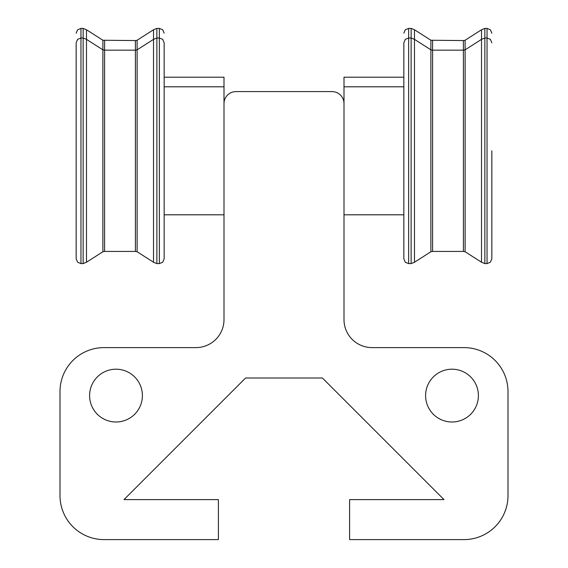 <?xml version="1.0" encoding="UTF-8"?>
<svg xmlns="http://www.w3.org/2000/svg" width="568" height="568" viewBox="0 0 568 568"><rect width="100%" height="100%" fill="white"/><g stroke="black" fill="none" stroke-linecap="round" stroke-linejoin="round"><path stroke-width="0.85" d="M425.602 395.598A26.398 26.398 0 0 1 452 369.2A26.398 26.398 0 0 1 478.398 395.598A26.398 26.398 0 0 1 452 422.003A26.398 26.398 0 0 1 425.602 395.598M142.398 395.598A26.398 26.398 0 0 1 116 422.003A26.398 26.398 0 0 1 89.602 395.598A26.398 26.398 0 0 1 116 369.2A26.398 26.398 0 0 1 142.398 395.598M102.886 40.243L102.886 49.842L86.485 39.362L86.485 262.238L83.134 263.602L83.134 37.999L86.485 39.362L86.485 29.763L83.134 28.4L83.134 37.999L80.961 37.999L80.961 28.4L83.134 28.4L86.485 29.763L102.886 40.243L135.404 40.562L135.404 50.162L104.597 50.162L104.597 251.439L102.886 251.759L86.485 262.238L83.134 263.602L80.961 263.602L77.596 262.217L76.162 258.802L76.162 42.799L77.596 39.377L80.961 37.999L80.961 263.602M135.404 40.562L137.115 40.243L137.115 49.842L135.404 50.162L135.404 251.439L104.597 251.439M137.115 40.243L153.516 29.763L156.867 28.4L159.359 28.4L159.359 37.999L162.725 39.377L164.159 42.799L164.159 258.802L162.725 262.217L159.359 263.602L156.867 263.602L153.516 262.238L137.115 251.759L135.404 251.439M159.359 263.602L159.359 37.999L156.867 37.999L156.867 263.602L153.516 262.238L153.516 39.362L156.867 37.999L156.867 28.4L153.516 29.763L153.516 39.362L137.115 49.842L137.115 251.759M164.159 77.198L223.998 77.198L223.998 86.797L164.159 86.797L164.159 214.803L223.998 214.803M414.484 29.763L430.885 40.243L430.885 49.842L414.484 39.362L414.484 262.238L411.133 263.602L411.133 37.999L414.484 39.362L414.484 29.763L411.133 28.4L411.133 37.999L408.64 37.999L408.64 28.4L411.133 28.4L414.484 29.763L430.885 40.243L463.403 40.562L463.403 50.162L432.596 50.162L432.596 251.439L430.885 251.759L414.484 262.238L411.133 263.602L408.64 263.602L405.275 262.217L403.841 258.802L403.841 42.799L405.275 39.377L408.64 37.999L408.64 263.602M463.403 40.562L465.114 40.243L465.114 49.842L463.403 50.162L463.403 251.439L432.596 251.439M491.838 150.797L491.838 258.802L491.838 150.797M465.114 40.243L481.515 29.763L484.866 28.4L487.039 28.4L487.039 37.999L484.866 37.999L484.866 263.602L481.515 262.238L465.114 251.759L463.403 251.439M491.838 42.799L490.404 39.377L487.039 37.999L487.039 263.602L484.866 263.602L481.515 262.238L481.515 39.362L484.866 37.999L484.866 28.4L481.515 29.763L481.515 39.362L465.114 49.842L465.114 251.759M403.841 86.797L344.002 86.797L344.002 319.599A28.002 28.002 0 0 0 371.997 347.602L463.999 347.602A43.999 43.999 0 0 1 507.998 391.6L507.998 495.601A43.999 43.999 0 0 1 463.999 539.6L349.597 539.6L349.597 499.599L443.998 499.599L322.397 377.997L245.603 377.997L124.001 499.599L218.403 499.599L218.403 539.6L104.001 539.6A43.999 43.999 0 0 1 60.002 495.601L60.002 391.6A43.999 43.999 0 0 1 104.001 347.602L196.003 347.602A28.002 28.002 0 0 0 223.998 319.599L223.998 103.603A11.999 11.999 0 0 1 235.997 91.597L332.003 91.597A11.999 11.999 0 0 1 344.002 103.603M403.841 214.803L344.002 214.803M403.841 77.198L344.002 77.198L344.002 86.797M223.998 86.797L223.998 103.603M104.597 40.562L104.597 50.162L102.886 49.842L102.886 251.759M432.596 40.562L432.596 50.162L430.885 49.842L430.885 251.759L414.484 262.238M487.039 263.602L490.404 262.217L491.838 258.802L490.404 262.217L487.039 263.602M487.039 28.4L490.404 29.777L491.838 33.2L490.404 29.777L487.039 28.4M159.359 28.4L162.725 29.777L164.159 33.2L162.725 29.777L159.359 28.4M408.64 28.4L405.275 29.777L403.841 33.2M80.961 28.4L77.596 29.777L76.162 33.2"/></g></svg>
